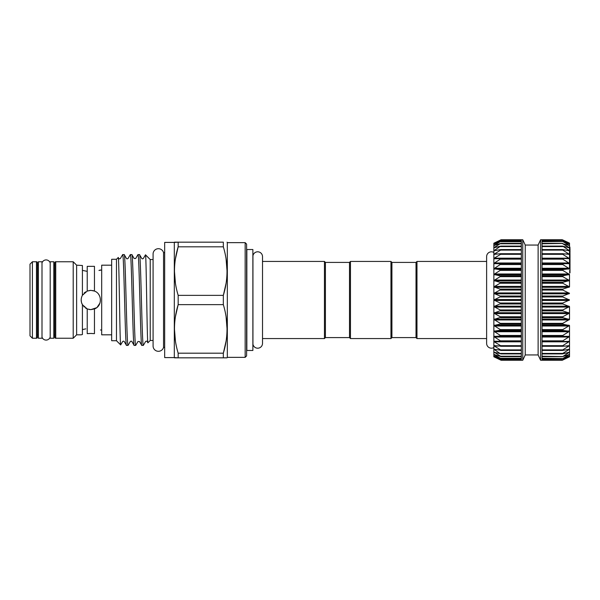 <?xml version="1.0" encoding="UTF-8"?>
<svg xmlns="http://www.w3.org/2000/svg" width="600" height="600" viewBox="0 0 600 600"><rect width="100%" height="100%" fill="white"/><g stroke="black" fill="none" stroke-linecap="round" stroke-linejoin="round"><path stroke-width="0.9" d="M325.41 262.41L324.442 261.442L324.442 338.558L325.41 337.59L325.41 262.41L349.507 262.41L349.507 337.59L350.468 338.558L390.952 338.558L390.952 261.442L391.92 262.41L391.92 337.59L390.952 338.558M252.945 344.212L252.945 255.788A4.822 4.822 0 0 1 258.112 251.82A4.822 4.822 0 0 1 262.515 256.627L262.515 343.373A4.822 4.822 0 0 1 258.112 348.18A4.822 4.822 0 0 1 252.945 344.212L252.87 344.212M252.87 350.483L252.87 249.517L246.847 249.517L246.847 350.483L252.87 350.483M36.457 338.243A0.968 0.968 0 0 0 37.425 337.282L37.425 262.718A0.968 0.968 0 0 0 36.457 261.757L32.407 261.757L32.407 338.243L36.457 338.243L36.457 261.757M32.407 338.243L30 335.835L30 264.165L32.407 261.757M42 338.243L42 261.757L38.385 261.757L38.385 338.243L42 338.243M50.198 262.942A4.29 4.29 0 0 0 42 262.942M50.198 337.058A4.29 4.29 0 0 1 42 337.058M53.805 338.243L53.805 261.757L50.198 261.757L50.198 338.243L53.805 338.243M90.412 290.37L87.172 291.082M85.59 291.907L84.195 292.995M83.025 294.337L82.162 295.763M99.278 295.373L98.82 294.615M94.5 291.09L92.7 290.543M81.427 334.755L82.41 334.5L82.41 304.702C80.782 301.575 80.782 298.44 82.41 295.298L82.41 265.5L76.627 265.178L76.627 334.822L73.2 338.243L55.74 338.243A0.968 0.968 0 0 1 54.773 337.282L54.773 262.718A0.968 0.968 0 0 1 55.74 261.757L55.74 338.243M76.627 265.178L73.2 261.757L73.2 338.243M101.685 270L98.955 270.45M82.41 295.298L87.225 291.06L90.825 290.362L94.455 291.075C102.323 293.737 102.308 306.27 94.455 308.925L90.825 309.638L87.225 308.94L82.41 304.702L81.817 303.442M101.685 330L100.462 330M73.2 261.757L55.74 261.757M81.188 334.822L76.627 334.822M82.41 329.632L85.808 328.853M84.45 329.115L83.325 329.385M87.225 308.94L87.225 333.653L90.825 333.457L88.83 333.517M81.188 300L81.412 302.1M81.623 302.88L82.613 305.048M83.722 306.517L84.218 307.02M85.62 308.115L87.165 308.918M88.95 309.457L90.825 309.638L96.585 307.725M82.41 270.368L87.225 271.365L82.41 270.368M87.225 266.347L94.455 266.34L87.225 266.347L87.225 291.06M98.993 270.435L100.462 270M111.66 265.178L101.685 265.178L101.685 334.822L111.66 334.822M174.45 242.167L178.17 242.167L174.315 242.407L174.315 357.593L178.17 357.832L174.45 357.832M178.17 353.19L178.17 357.832L223.335 357.832L223.335 353.19C228.24 337.095 228.24 320.91 223.335 304.642L223.335 295.358C228.24 279.263 228.24 263.077 223.335 246.81L223.335 242.167L178.17 242.167L178.17 246.81C173.265 262.905 173.265 279.09 178.17 295.358L178.17 304.642C173.265 320.737 173.265 336.923 178.17 353.19L223.335 353.19L226.05 341.265M245.16 242.647L245.16 357.353L246.608 355.905L246.608 244.095L245.16 242.647L227.325 242.647L227.325 357.353L227.048 357.832L223.335 357.832L227.048 357.832M227.325 242.647L227.048 242.167M174.315 242.407L164.678 242.407L164.678 357.593L174.315 357.593M245.16 357.353L227.325 357.353M163.545 252.623L163.545 347.377A5.325 5.325 0 0 1 153.083 345.975L153.083 254.025A5.325 5.325 0 0 1 163.545 252.623L164.678 252.615M153.083 259.538L150.218 259.538L145.493 254.82C146.28 252.48 147.09 345.915 147.922 342.757L147.165 341.505C146.933 341.055 146.415 341.055 145.613 341.505L143.333 345.397C142.058 348.202 140.782 251.798 139.507 254.603L137.97 254.603C139.245 251.798 140.52 348.202 141.795 345.397L139.515 341.505L137.962 341.505L135.683 345.397C134.407 348.202 133.132 251.798 131.858 254.603L130.32 254.603C131.595 251.798 132.87 348.202 134.145 345.397L131.865 341.505C131.625 341.048 131.1 341.048 130.312 341.505L128.032 345.397C126.757 348.202 125.483 251.798 124.208 254.603L122.663 254.603C123.938 251.798 125.22 348.202 126.495 345.397L124.215 341.505C123.983 341.055 123.465 341.055 122.663 341.505L120.667 344.91C119.88 347.235 119.07 254.37 118.238 257.513L118.83 258.495C119.07 258.952 119.587 258.952 120.39 258.495L122.663 254.603M153.083 340.462L150.218 340.462L150.218 259.538M150.218 340.462L147.922 342.757M130.32 254.603L128.04 258.495C127.252 258.952 126.727 258.952 126.488 258.495L124.208 254.603M128.032 345.397L126.495 345.397M145.493 254.82L143.34 258.495C142.567 258.952 142.05 258.952 141.788 258.495L139.507 254.603M143.333 345.397L141.795 345.397M137.97 254.603L135.69 258.495L134.137 258.495L131.858 254.603M135.683 345.397L134.145 345.397M120.667 344.91L116.475 340.725L116.475 259.275L118.238 257.513M116.475 259.275L111.66 259.275L111.66 340.725L116.475 340.725M416.018 300L416.018 262.41L416.978 261.442L416.978 338.558L416.018 337.59L416.018 300M349.507 262.41L350.468 261.442L350.468 338.558M501.075 360.24L493.853 356.775L501.075 360.24M494.692 356.288L501.075 359.827L493.853 356.775L493.853 356.01L494.287 356.13L493.853 356.01L494.287 356.288L493.853 356.01L493.853 354.487L494.287 354.548L493.853 354.487L494.287 354.803L493.853 354.487L493.853 352.222L494.287 352.23L501.075 356.58L493.853 354.487M501.075 359.827L500.595 359.67M495.082 354.803L494.287 354.803L501.075 358.597L493.853 356.01M501.075 358.597L500.595 358.507M501.075 356.58L500.595 356.558M501.075 353.805L493.853 352.222L493.853 349.252L500.595 353.843M501.075 350.295L493.853 349.252L493.853 345.623L494.287 345.51L493.853 345.623L494.287 346.05L500.595 349.882L501.075 350.295L500.595 350.4M501.075 346.103L493.853 345.623L493.853 341.37L494.287 341.205L493.853 341.37L494.287 341.205L493.853 341.37L494.287 341.82L500.595 345.675L501.075 346.103L500.595 346.282M493.853 325.522L493.853 319.455L501.075 323.798L493.853 325.522L501.075 330.06L493.853 331.252L501.075 335.918L493.853 336.555L493.853 252.45A4.822 4.822 0 0 0 486.623 256.627L486.623 343.373A4.822 4.822 0 0 0 493.853 347.55L493.853 336.555L501.075 341.288L494.287 341.205M501.075 341.288L500.595 341.528M493.853 300L493.853 293.4L501.075 296.43L493.853 300L501.075 303.435L493.853 306.6L501.075 310.395L493.853 313.118L501.075 317.212L493.853 319.455M501.075 289.47L493.853 293.4L493.853 286.882L501.075 289.47M494.287 258.795L493.853 258.63L494.287 258.18L493.853 258.63L494.287 258.795L501.075 258.608L493.853 263.445L501.075 263.97L493.853 268.748L501.075 269.82L493.853 274.478L501.075 276.075L493.853 280.545L501.075 282.653L493.853 286.882M493.853 258.63L493.853 254.377L500.595 253.718L501.075 253.808L500.595 254.325L494.287 258.18L521.325 258.18M494.287 254.49L493.853 254.377L493.853 250.748L500.595 249.6L501.075 249.63L500.595 250.118L493.853 254.377L494.287 253.95L498.675 253.95M494.287 250.8L493.853 250.748L493.853 247.778L500.595 246.157L493.853 250.748L496.62 250.35M494.287 247.77L493.853 247.778L493.853 245.513L500.595 243.442L494.287 247.417L495.653 247.417M494.287 245.452L493.853 245.513L493.853 243.99L500.595 241.493L494.287 245.197L495.082 245.197M569.513 243.218L562.29 239.752L569.52 243.127L569.52 243.99L562.77 240.442L569.513 243.225M569.513 245.505L562.77 241.493L569.52 243.99L569.52 247.778L562.77 243.765L569.085 245.452M569.52 352.222L562.77 353.843L562.77 353.423L569.52 349.252L569.52 356.775L562.77 359.67L569.513 356.017L562.77 358.507L569.513 354.495L562.77 356.558L569.513 352.207M542.048 360.015L562.77 360.015L569.085 356.955M569.52 356.01L569.085 356.13M569.52 354.487L569.085 354.548M569.52 325.522L569.52 349.252L562.77 350.4L562.77 349.882L569.513 345.645L562.77 346.282L562.77 345.675L569.52 341.37L562.77 341.528L562.77 340.845L569.52 336.555L562.77 336.218L562.77 335.46L569.52 331.252L562.77 330.42L562.77 329.603L569.52 325.522L562.77 324.202L562.77 323.34L569.52 319.455L562.77 317.663L562.77 316.763L569.52 313.118L562.77 310.882L562.77 309.96L569.52 306.6L562.77 303.96L562.77 303.022L569.52 300L562.77 296.978L562.77 296.04L569.52 293.4L562.77 290.04L562.77 289.118L569.52 286.882L562.77 283.237L562.77 282.337L569.52 280.545L562.77 276.66L562.77 275.798L569.52 274.478L562.77 270.397L562.77 269.58L569.513 268.778L562.77 264.54L562.77 263.782L569.52 263.445L562.77 259.155L562.77 258.472L569.513 258.653L562.77 254.325L562.77 253.718L569.52 254.377L562.77 250.118L562.77 249.6L569.513 250.763L562.77 246.157L569.085 247.77L570 247.192L569.52 246.998M569.52 349.252L569.085 349.2M569.52 345.623L569.085 345.51M569.52 341.37L569.085 341.205M569.513 268.778L569.52 262.08L570 262.08L570 257.385L569.52 257.385L569.52 263.445M569.52 247.778L569.52 250.748L570 250.192L569.52 249.712L570 247.192M538.125 354.945L538.125 245.055L540.6 239.752L542.048 239.752L542.048 360.248L540.6 360.248L538.125 354.945L525.24 354.945L522.765 360.248L521.325 360.248L521.325 240.165L501.075 240.157L494.692 243.712M538.125 245.055L525.24 245.055L522.765 239.752L501.082 239.752L493.853 243.225L501.075 240.157M569.52 306.6L569.52 319.455M569.085 250.8L569.513 250.763L569.52 254.377L570 252.532L569.52 252.532M569.52 254.377L569.52 258.63L569.085 258.795M569.52 274.478L569.52 286.882M569.52 356.775L562.29 360.248L542.048 360.248M522.765 360.248L522.765 239.752M521.325 240.165L521.325 239.752M521.325 239.985L500.595 239.985L494.4 243M494.287 349.2L493.853 349.252M500.595 258.472L501.075 258.608M500.595 253.718L501.075 253.808M500.595 249.6L501.075 249.63M500.595 246.157L501.075 246.135M500.595 243.442L501.075 243.368M500.595 241.493L501.075 241.365M494.287 243.045L493.853 243.225L493.853 243.99L494.287 243.87M540.6 360.248L540.6 239.752M562.77 359.67L542.048 359.558M562.77 358.507L542.048 358.29M562.77 356.558L542.048 356.235M562.77 353.843L562.77 353.423L542.048 353.423M562.77 350.4L562.77 349.882L542.048 349.882M562.77 346.282L562.77 345.675L542.048 345.675M562.77 341.528L562.77 340.845L542.048 340.845M542.048 259.155L562.77 259.155L562.77 258.472M542.048 254.325L562.77 254.325L562.77 253.718M569.085 254.49L569.513 254.4M542.048 250.118L562.77 250.118L562.77 249.6M542.048 246.577L562.77 246.577L562.77 246.157M569.085 247.77L569.513 247.792M542.048 243.765L562.77 243.442M542.048 241.71L562.77 241.493M569.085 243.87L569.513 243.998M542.048 240.442L562.77 240.33M525.24 354.945L525.24 245.055M569.52 272.91L570 272.91L570 270.743L569.52 270.743M570 270.743L570 262.08M570 257.385L570 253.335M570 257.228L569.52 257.228M570 261.27L569.52 261.27M570 252.532L570 250.192M570 248.452L569.52 248.452M570 249.712L570 248.498M570 271.822L569.52 271.822M175.455 258.735L178.17 246.81L223.335 246.81M226.05 283.433L223.335 295.358L178.17 295.358M175.455 316.567L178.17 304.642L223.335 304.642M175.425 341.1L174.45 328.92M226.08 316.733L227.048 328.92M175.425 283.267L174.45 271.08M226.08 258.9L227.048 271.08M94.455 291.075L94.455 266.34M90.825 333.457L94.455 333.66L94.455 308.925M92.108 333.487L90.93 333.457M94.492 308.918L96.465 307.815M97.148 307.275L99.968 303.06M521.325 353.843L501.075 353.843M521.325 350.4L501.037 350.4M500.783 346.29L521.325 346.29L500.925 346.282M521.325 341.528L500.76 341.528M521.325 336.218L500.595 336.218M521.325 330.42L500.595 330.42M521.325 324.202L500.595 324.202M521.325 317.663L500.595 317.663M521.325 310.882L500.595 310.882M521.325 303.96L500.595 303.96M521.325 296.978L500.595 296.978M521.325 290.04L500.595 290.04M521.325 283.237L500.595 283.237M521.325 276.66L500.595 276.66M521.325 270.397L500.595 270.397M521.325 264.54L500.595 264.54M521.325 259.155L500.595 259.155M521.325 254.325L500.595 254.325M521.325 250.118L500.595 250.118M521.325 246.577L500.595 246.577M521.325 243.765L500.595 243.765M521.325 241.71L500.595 241.71M542.048 336.345L569.085 336.345M542.048 330.99L569.085 330.99M542.048 325.215L569.085 325.215M542.048 319.103L569.085 319.103M542.048 312.728L569.085 312.728M542.048 306.18L569.085 306.18M542.048 299.55L569.085 299.55M542.048 292.928L569.085 292.928M542.048 286.403L569.085 286.403M542.048 280.058L569.085 280.058M542.048 273.983L569.085 273.983M542.048 268.26L569.085 268.26M542.048 262.972L569.085 262.972M542.048 258.18L569.085 258.18M564.697 253.95L569.085 253.95M566.752 250.35L569.085 250.35M567.713 247.417L569.085 247.417M568.29 245.197L569.085 245.197M568.68 243.712L569.085 243.712M521.325 240.442L500.595 240.442M542.048 239.985L562.77 239.985M542.048 246.157L562.29 246.157M542.048 249.6L562.335 249.6M562.59 253.71L542.048 253.71L562.447 253.718M542.048 258.472L562.612 258.472M542.048 263.782L562.77 263.782M542.048 264.54L562.77 264.54M542.048 263.655L569.085 263.655M542.048 269.58L562.77 269.58M542.048 270.397L562.77 270.397M542.048 269.01L569.085 269.01M542.048 275.798L562.77 275.798M542.048 276.66L562.77 276.66M542.048 274.785L569.085 274.785M542.048 282.337L562.77 282.337M542.048 283.237L562.77 283.237M542.048 280.897L569.085 280.897M542.048 289.118L562.77 289.118M542.048 290.04L562.77 290.04M542.048 287.272L569.085 287.272M542.048 296.04L562.77 296.04M542.048 296.978L562.77 296.978M542.048 293.82L569.085 293.82M542.048 303.022L562.77 303.022M542.048 303.96L562.77 303.96M542.048 300.45L569.085 300.45M542.048 309.96L562.77 309.96M542.048 310.882L562.77 310.882M542.048 307.072L569.085 307.072M542.048 316.763L562.77 316.763M542.048 317.663L562.77 317.663M542.048 313.597L569.085 313.597M542.048 323.34L562.77 323.34M542.048 324.202L562.77 324.202M542.048 319.942L569.085 319.942M542.048 329.603L562.77 329.603M542.048 330.42L562.77 330.42M542.048 326.017L569.085 326.017M542.048 335.46L562.77 335.46M542.048 336.218L562.77 336.218M542.048 331.74L569.085 331.74M542.048 341.528L562.612 341.528M542.048 337.028L569.085 337.028M562.59 346.29L542.048 346.29L562.447 346.282M542.048 341.82L569.085 341.82M542.048 350.4L562.335 350.4M564.697 346.05L569.085 346.05M542.048 353.843L562.29 353.843M566.752 349.65L569.085 349.65M567.713 352.582L569.085 352.582M568.29 354.803L569.085 354.803M568.68 356.288L569.085 356.288M521.325 249.6L501.037 249.6M500.783 253.71L521.325 253.71L500.925 253.718M521.325 258.472L500.76 258.472M521.325 262.972L494.287 262.972M521.325 263.655L494.287 263.655M521.325 263.782L500.595 263.782M521.325 268.26L494.287 268.26M521.325 269.01L494.287 269.01M521.325 269.58L500.595 269.58M521.325 273.983L494.287 273.983M521.325 274.785L494.287 274.785M521.325 275.798L500.595 275.798M521.325 280.058L494.287 280.058M521.325 280.897L494.287 280.897M521.325 282.337L500.595 282.337M521.325 286.403L494.287 286.403M521.325 287.272L494.287 287.272M521.325 289.118L500.595 289.118M521.325 292.928L494.287 292.928M521.325 293.82L494.287 293.82M521.325 296.04L500.595 296.04M521.325 299.55L494.287 299.55M521.325 300.45L494.287 300.45M521.325 303.022L500.595 303.022M521.325 306.18L494.287 306.18M521.325 307.072L494.287 307.072M521.325 309.96L500.595 309.96M521.325 312.728L494.287 312.728M521.325 313.597L494.287 313.597M521.325 316.763L500.595 316.763M521.325 319.103L494.287 319.103M521.325 319.942L494.287 319.942M521.325 323.34L500.595 323.34M521.325 325.215L494.287 325.215M521.325 326.017L494.287 326.017M521.325 329.603L500.595 329.603M521.325 330.99L494.287 330.99M521.325 331.74L494.287 331.74M521.325 335.46L500.595 335.46M521.325 336.345L494.287 336.345M521.325 337.028L494.287 337.028M521.325 340.845L500.595 340.845M521.325 341.82L494.287 341.82M521.325 345.675L500.595 345.675M498.675 346.05L494.287 346.05M521.325 349.882L500.595 349.882M496.62 349.65L494.287 349.65M521.325 353.423L500.595 353.423M495.653 352.582L494.287 352.582M521.325 356.235L500.595 356.235M521.325 358.29L500.595 358.29M521.325 359.558L500.595 359.558M521.325 360.015L500.595 360.015M324.442 338.558L262.515 338.558L262.515 343.373M37.425 334.897L38.385 334.905M53.805 334.942L54.773 334.95M163.545 347.377L164.678 347.385M391.92 262.41L416.018 262.41M350.468 261.442L390.952 261.442M486.623 338.558L416.978 338.558M521.325 360.248L501.082 360.248M521.325 359.843L501.067 359.843M521.325 358.635L501.045 358.635M521.325 356.647L501 356.647M521.325 353.903L500.947 353.903M521.325 350.43L500.873 350.43M521.325 341.535L500.678 341.535M542.048 239.752L562.29 239.752M542.048 240.157L562.298 240.157M542.048 241.365L562.32 241.365M542.048 243.353L562.365 243.353M542.048 246.097L562.425 246.097M542.048 249.57L562.5 249.57M542.048 258.465L562.688 258.465M542.048 341.535L562.688 341.535M542.048 350.43L562.5 350.43M542.048 353.903L562.425 353.903M542.048 356.647L562.365 356.647M542.048 358.635L562.32 358.635M542.048 359.843L562.298 359.843M521.325 241.365L501.045 241.365M521.325 243.353L501 243.353M521.325 246.097L500.947 246.097M521.325 249.57L500.873 249.57M521.325 258.465L500.678 258.465M486.623 261.442L416.978 261.442M325.41 337.59L349.507 337.59M391.92 337.59L416.018 337.59M53.805 265.058L54.773 265.05M37.425 265.103L38.385 265.095M324.442 261.442L262.515 261.442L262.515 256.627"/></g></svg>
